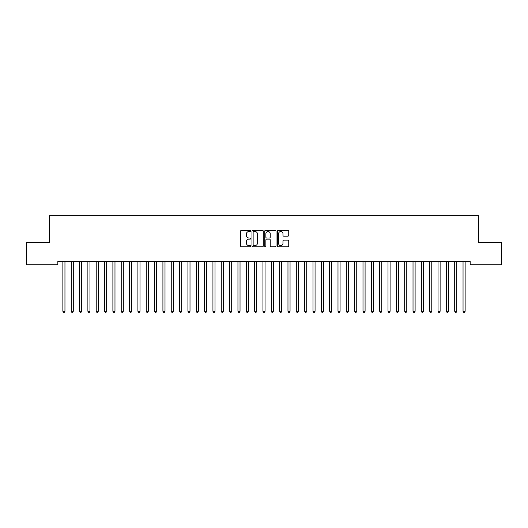 <?xml version="1.0" encoding="UTF-8"?>
<svg xmlns="http://www.w3.org/2000/svg" width="528" height="528" viewBox="0 0 528 528"><rect width="100%" height="100%" fill="white"/><g stroke="black" fill="none" stroke-linecap="round" stroke-linejoin="round"><path stroke-width="0.79" d="M250.661 230.954A0.574 0.574 0 0 0 250.087 230.38L241.395 230.38A0.818 0.818 0 0 0 240.577 231.198L240.577 245.929A0.818 0.818 0 0 0 241.395 246.748L250.087 246.748A0.574 0.574 0 0 0 250.661 246.173A0.574 0.574 0 0 0 250.087 245.599L248.965 245.599A2.62 2.62 0 0 1 246.345 242.986L246.345 241.758A2.62 2.62 0 0 1 248.965 239.138L250.087 239.138A0.574 0.574 0 0 0 250.661 238.564A0.574 0.574 0 0 0 250.087 237.989L248.965 237.989A2.62 2.62 0 0 1 246.345 235.376L246.345 234.148A2.62 2.62 0 0 1 248.965 231.528L250.087 231.528A0.574 0.574 0 0 0 250.661 230.954M287.918 236.148A0.818 0.818 0 0 0 288.737 235.33L288.737 231.198A0.818 0.818 0 0 0 287.918 230.38L278.256 230.38A0.818 0.818 0 0 0 277.438 231.198L277.438 245.929A0.818 0.818 0 0 0 278.256 246.748L287.918 246.748A0.818 0.818 0 0 0 288.737 245.929L288.737 240.94A0.818 0.818 0 0 0 287.918 240.121L283.78 240.121A0.818 0.818 0 0 0 282.962 240.94L282.962 243.415A2.191 2.191 0 0 1 280.777 245.599A2.191 2.191 0 0 1 278.586 243.415L278.586 233.713A2.191 2.191 0 0 1 280.777 231.528A2.191 2.191 0 0 1 282.962 233.713L282.962 235.33A0.818 0.818 0 0 0 283.78 236.148L287.918 236.148M470.171 261.492L57.829 261.492L57.829 264.825L26.4 264.825L26.4 242.319L49.493 242.319L49.493 215.635L478.507 215.635L478.507 242.319L501.6 242.319L501.6 264.825L470.171 264.825L470.171 261.492M263.287 231.198A0.818 0.818 0 0 0 262.469 230.38L252.806 230.38A0.818 0.818 0 0 0 251.988 231.198L251.988 245.929A0.818 0.818 0 0 0 252.806 246.748L262.469 246.748A0.818 0.818 0 0 0 263.287 245.929L263.287 231.198M265.531 230.38L275.194 230.38A0.818 0.818 0 0 1 276.012 231.198L276.012 245.929A0.818 0.818 0 0 1 275.194 246.748L271.055 246.748A0.818 0.818 0 0 1 270.237 245.929L270.237 239.956A0.818 0.818 0 0 0 269.419 239.138L266.68 239.138A0.818 0.818 0 0 0 265.861 239.956L265.861 246.173A0.574 0.574 0 0 1 265.287 246.748A0.574 0.574 0 0 1 264.713 246.173L264.713 231.198A0.818 0.818 0 0 1 265.531 230.38M253.711 231.528A0.574 0.574 0 0 0 253.136 232.102L253.136 245.032A0.574 0.574 0 0 0 253.711 245.599L254.899 245.599A2.62 2.62 0 0 0 257.512 242.986L257.512 234.148A2.62 2.62 0 0 0 254.899 231.528L253.711 231.528M270.237 233.759A2.191 2.191 0 0 0 268.052 231.568A2.191 2.191 0 0 0 265.861 233.759L265.861 237.171A0.818 0.818 0 0 0 266.68 237.989L269.419 237.989A0.818 0.818 0 0 0 270.237 237.171L270.237 233.759M62.766 261.492L62.812 261.611A0.832 0.832 -179.4 0 1 62.872 261.921L62.872 311.276L64.957 311.276L64.957 261.921A0.832 0.832 -179.4 0 1 65.017 261.611L65.069 261.492M64.957 311.276L64.33 312.365L63.499 312.365L62.872 311.276M71.102 261.492L71.148 261.611A0.832 0.832 -179.4 0 1 71.207 261.921L71.207 311.276L73.293 311.276L73.293 261.921A0.832 0.832 -179.4 0 1 73.352 261.611L73.405 261.492M73.293 311.276L72.673 312.365L71.834 312.365L71.207 311.276M79.438 261.492L79.484 261.611A0.832 0.832 -179.4 0 1 79.55 261.921L79.55 311.276L81.629 311.276L81.629 261.921A0.832 0.832 -179.4 0 1 81.695 261.611L81.741 261.492M81.629 311.276L81.008 312.365L80.17 312.365L79.55 311.276M87.773 261.492L87.826 261.611A0.832 0.832 -179.4 0 1 87.886 261.921L87.886 311.276L89.971 311.276L89.971 261.921A0.832 0.832 -179.4 0 1 90.031 261.611L90.077 261.492M89.971 311.276L89.344 312.365L88.513 312.365L87.886 311.276M96.109 261.492L96.162 261.611A0.832 0.832 -179.4 0 1 96.221 261.921L96.221 311.276L98.307 311.276L98.307 261.921A0.832 0.832 -179.4 0 1 98.366 261.611L98.413 261.492M98.307 311.276L97.68 312.365L96.848 312.365L96.221 311.276M104.452 261.492L104.498 261.611A0.832 0.832 -179.4 0 1 104.557 261.921L104.557 311.276L106.643 311.276L106.643 261.921A0.832 0.832 -179.4 0 1 106.702 261.611L106.748 261.492M106.643 311.276L106.016 312.365L105.184 312.365L104.557 311.276M112.787 261.492L112.834 261.611A0.832 0.832 -179.4 0 1 112.893 261.921L112.893 311.276L114.979 311.276L114.979 261.921A0.832 0.832 -179.4 0 1 115.038 261.611L115.091 261.492M114.979 311.276L114.352 312.365L113.52 312.365L112.893 311.276M121.123 261.492L121.169 261.611A0.832 0.832 -179.4 0 1 121.229 261.921L121.229 311.276L123.314 311.276L123.314 261.921A0.832 0.832 -179.4 0 1 123.374 261.611L123.427 261.492M123.314 311.276L122.687 312.365L121.856 312.365L121.229 311.276M129.459 261.492L129.505 261.611A0.832 0.832 -179.4 0 1 129.571 261.921L129.571 311.276L131.65 311.276L131.65 261.921A0.832 0.832 -179.4 0 1 131.716 261.611L131.762 261.492M131.65 311.276L131.03 312.365L130.192 312.365L129.571 311.276M137.795 261.492L137.848 261.611A0.832 0.832 -179.4 0 1 137.907 261.921L137.907 311.276L139.993 311.276L139.993 261.921A0.832 0.832 -179.4 0 1 140.052 261.611L140.098 261.492M139.993 311.276L139.366 312.365L138.527 312.365L137.907 311.276M146.131 261.492L146.183 261.611A0.832 0.832 -179.4 0 1 146.243 261.921L146.243 311.276L148.328 311.276L148.328 261.921A0.832 0.832 -179.4 0 1 148.388 261.611L148.434 261.492M148.328 311.276L147.701 312.365L146.87 312.365L146.243 311.276M154.466 261.492L154.519 261.611A0.832 0.832 -179.4 0 1 154.579 261.921L154.579 311.276L156.664 311.276L156.664 261.921A0.832 0.832 -179.4 0 1 156.724 261.611L156.77 261.492M156.664 311.276L156.037 312.365L155.206 312.365L154.579 311.276M162.809 261.492L162.855 261.611A0.832 0.832 -179.4 0 1 162.914 261.921L162.914 311.276L165 311.276L165 261.921A0.832 0.832 -179.4 0 1 165.059 261.611L165.112 261.492M165 311.276L164.373 312.365L163.541 312.365L162.914 311.276M171.145 261.492L171.191 261.611A0.832 0.832 -179.4 0 1 171.25 261.921L171.25 311.276L173.336 311.276L173.336 261.921A0.832 0.832 -179.4 0 1 173.395 261.611L173.448 261.492M173.336 311.276L172.709 312.365L171.877 312.365L171.25 311.276M179.48 261.492L179.527 261.611A0.832 0.832 -179.4 0 1 179.593 261.921L179.593 311.276L181.672 311.276L181.672 261.921A0.832 0.832 -179.4 0 1 181.731 261.611L181.784 261.492M181.672 311.276L181.051 312.365L180.213 312.365L179.593 311.276M187.816 261.492L187.869 261.611A0.832 0.832 -179.4 0 1 187.928 261.921L187.928 311.276L190.007 311.276L190.007 261.921A0.832 0.832 -179.4 0 1 190.073 261.611L190.12 261.492M190.007 311.276L189.387 312.365L188.549 312.365L187.928 311.276M196.152 261.492L196.205 261.611A0.832 0.832 -179.4 0 1 196.264 261.921L196.264 311.276L198.35 311.276L198.35 261.921A0.832 0.832 -179.4 0 1 198.409 261.611L198.455 261.492M198.35 311.276L197.723 312.365L196.891 312.365L196.264 311.276M204.488 261.492L204.541 261.611A0.832 0.832 -179.4 0 1 204.6 261.921L204.6 311.276L206.686 311.276L206.686 261.921A0.832 0.832 -179.4 0 1 206.745 261.611L206.791 261.492M206.686 311.276L206.059 312.365L205.227 312.365L204.6 311.276M212.83 261.492L212.876 261.611A0.832 0.832 -179.4 0 1 212.936 261.921L212.936 311.276L215.021 311.276L215.021 261.921A0.832 0.832 -179.4 0 1 215.081 261.611L215.134 261.492M215.021 311.276L214.394 312.365L213.563 312.365L212.936 311.276M221.166 261.492L221.212 261.611A0.832 0.832 -179.4 0 1 221.272 261.921L221.272 311.276L223.357 311.276L223.357 261.921A0.832 0.832 -179.4 0 1 223.417 261.611L223.469 261.492M223.357 311.276L222.73 312.365L221.899 312.365L221.272 311.276M229.502 261.492L229.548 261.611A0.832 0.832 -179.4 0 1 229.607 261.921L229.607 311.276L231.693 311.276L231.693 261.921A0.832 0.832 -179.4 0 1 231.752 261.611L231.805 261.492M231.693 311.276L231.073 312.365L230.234 312.365L229.607 311.276M237.838 261.492L237.884 261.611A0.832 0.832 -179.4 0 1 237.95 261.921L237.95 311.276L240.029 311.276L240.029 261.921A0.832 0.832 -179.4 0 1 240.095 261.611L240.141 261.492M240.029 311.276L239.408 312.365L238.57 312.365L237.95 311.276M246.173 261.492L246.226 261.611A0.832 0.832 -179.4 0 1 246.286 261.921L246.286 311.276L248.371 311.276L248.371 261.921A0.832 0.832 -179.4 0 1 248.431 261.611L248.477 261.492M248.371 311.276L247.744 312.365L246.913 312.365L246.286 311.276M254.509 261.492L254.562 261.611A0.832 0.832 -179.4 0 1 254.621 261.921L254.621 311.276L256.707 311.276L256.707 261.921A0.832 0.832 -179.4 0 1 256.766 261.611L256.813 261.492M256.707 311.276L256.08 312.365L255.248 312.365L254.621 311.276M262.852 261.492L262.898 261.611A0.832 0.832 -179.4 0 1 262.957 261.921L262.957 311.276L265.043 311.276L265.043 261.921A0.832 0.832 -179.4 0 1 265.102 261.611L265.148 261.492M265.043 311.276L264.416 312.365L263.584 312.365L262.957 311.276M271.187 261.492L271.234 261.611A0.832 0.832 -179.4 0 1 271.293 261.921L271.293 311.276L273.379 311.276L273.379 261.921A0.832 0.832 -179.4 0 1 273.438 261.611L273.491 261.492M273.379 311.276L272.752 312.365L271.92 312.365L271.293 311.276M279.523 261.492L279.569 261.611A0.832 0.832 -179.4 0 1 279.629 261.921L279.629 311.276L281.714 311.276L281.714 261.921A0.832 0.832 -179.4 0 1 281.774 261.611L281.827 261.492M281.714 311.276L281.087 312.365L280.256 312.365L279.629 311.276M287.859 261.492L287.905 261.611A0.832 0.832 -179.4 0 1 287.971 261.921L287.971 311.276L290.05 311.276L290.05 261.921A0.832 0.832 -179.4 0 1 290.116 261.611L290.162 261.492M290.05 311.276L289.43 312.365L288.592 312.365L287.971 311.276M296.195 261.492L296.248 261.611A0.832 0.832 -179.4 0 1 296.307 261.921L296.307 311.276L298.393 311.276L298.393 261.921A0.832 0.832 -179.4 0 1 298.452 261.611L298.498 261.492M298.393 311.276L297.766 312.365L296.927 312.365L296.307 311.276M304.531 261.492L304.583 261.611A0.832 0.832 -179.4 0 1 304.643 261.921L304.643 311.276L306.728 311.276L306.728 261.921A0.832 0.832 -179.4 0 1 306.788 261.611L306.834 261.492M306.728 311.276L306.101 312.365L305.27 312.365L304.643 311.276M312.866 261.492L312.919 261.611A0.832 0.832 -179.4 0 1 312.979 261.921L312.979 311.276L315.064 311.276L315.064 261.921A0.832 0.832 -179.4 0 1 315.124 261.611L315.17 261.492M315.064 311.276L314.437 312.365L313.606 312.365L312.979 311.276M321.209 261.492L321.255 261.611A0.832 0.832 -179.4 0 1 321.314 261.921L321.314 311.276L323.4 311.276L323.4 261.921A0.832 0.832 -179.4 0 1 323.459 261.611L323.512 261.492M323.4 311.276L322.773 312.365L321.941 312.365L321.314 311.276M329.545 261.492L329.591 261.611A0.832 0.832 -179.4 0 1 329.65 261.921L329.65 311.276L331.736 311.276L331.736 261.921A0.832 0.832 -179.4 0 1 331.795 261.611L331.848 261.492M331.736 311.276L331.109 312.365L330.277 312.365L329.65 311.276M337.88 261.492L337.927 261.611A0.832 0.832 -179.4 0 1 337.993 261.921L337.993 311.276L340.072 311.276L340.072 261.921A0.832 0.832 -179.4 0 1 340.131 261.611L340.184 261.492M340.072 311.276L339.451 312.365L338.613 312.365L337.993 311.276M346.216 261.492L346.269 261.611A0.832 0.832 -179.4 0 1 346.328 261.921L346.328 311.276L348.407 311.276L348.407 261.921A0.832 0.832 -179.4 0 1 348.473 261.611L348.52 261.492M348.407 311.276L347.787 312.365L346.949 312.365L346.328 311.276M354.552 261.492L354.605 261.611A0.832 0.832 -179.4 0 1 354.664 261.921L354.664 311.276L356.75 311.276L356.75 261.921A0.832 0.832 -179.4 0 1 356.809 261.611L356.855 261.492M356.75 311.276L356.123 312.365L355.291 312.365L354.664 311.276M362.888 261.492L362.941 261.611A0.832 0.832 -179.4 0 1 363 261.921L363 311.276L365.086 311.276L365.086 261.921A0.832 0.832 -179.4 0 1 365.145 261.611L365.191 261.492M365.086 311.276L364.459 312.365L363.627 312.365L363 311.276M371.23 261.492L371.276 261.611A0.832 0.832 -179.4 0 1 371.336 261.921L371.336 311.276L373.421 311.276L373.421 261.921A0.832 0.832 -179.4 0 1 373.481 261.611L373.534 261.492M373.421 311.276L372.794 312.365L371.963 312.365L371.336 311.276M379.566 261.492L379.612 261.611A0.832 0.832 -179.4 0 1 379.672 261.921L379.672 311.276L381.757 311.276L381.757 261.921A0.832 0.832 -179.4 0 1 381.817 261.611L381.869 261.492M381.757 311.276L381.13 312.365L380.299 312.365L379.672 311.276M387.902 261.492L387.948 261.611A0.832 0.832 -179.4 0 1 388.007 261.921L388.007 311.276L390.093 311.276L390.093 261.921A0.832 0.832 -179.4 0 1 390.152 261.611L390.205 261.492M390.093 311.276L389.473 312.365L388.634 312.365L388.007 311.276M396.238 261.492L396.284 261.611A0.832 0.832 -179.4 0 1 396.35 261.921L396.35 311.276L398.429 311.276L398.429 261.921A0.832 0.832 -179.4 0 1 398.495 261.611L398.541 261.492M398.429 311.276L397.808 312.365L396.97 312.365L396.35 311.276M404.573 261.492L404.626 261.611A0.832 0.832 -179.4 0 1 404.686 261.921L404.686 311.276L406.771 311.276L406.771 261.921A0.832 0.832 -179.4 0 1 406.831 261.611L406.877 261.492M406.771 311.276L406.144 312.365L405.313 312.365L404.686 311.276M412.909 261.492L412.962 261.611A0.832 0.832 -179.4 0 1 413.021 261.921L413.021 311.276L415.107 311.276L415.107 261.921A0.832 0.832 -179.4 0 1 415.166 261.611L415.213 261.492M415.107 311.276L414.48 312.365L413.648 312.365L413.021 311.276M421.252 261.492L421.298 261.611A0.832 0.832 -179.4 0 1 421.357 261.921L421.357 311.276L423.443 311.276L423.443 261.921A0.832 0.832 -179.4 0 1 423.502 261.611L423.548 261.492M423.443 311.276L422.816 312.365L421.984 312.365L421.357 311.276M429.587 261.492L429.634 261.611A0.832 0.832 -179.4 0 1 429.693 261.921L429.693 311.276L431.779 311.276L431.779 261.921A0.832 0.832 -179.4 0 1 431.838 261.611L431.891 261.492M431.779 311.276L431.152 312.365L430.32 312.365L429.693 311.276M437.923 261.492L437.969 261.611A0.832 0.832 -179.4 0 1 438.029 261.921L438.029 311.276L440.114 311.276L440.114 261.921A0.832 0.832 -179.4 0 1 440.174 261.611L440.227 261.492M440.114 311.276L439.487 312.365L438.656 312.365L438.029 311.276M446.259 261.492L446.305 261.611A0.832 0.832 -179.4 0 1 446.371 261.921L446.371 311.276L448.45 311.276L448.45 261.921A0.832 0.832 -179.4 0 1 448.516 261.611L448.562 261.492M448.45 311.276L447.83 312.365L446.992 312.365L446.371 311.276M454.595 261.492L454.648 261.611A0.832 0.832 -179.4 0 1 454.707 261.921L454.707 311.276L456.793 311.276L456.793 261.921A0.832 0.832 -179.4 0 1 456.852 261.611L456.898 261.492M456.793 311.276L456.166 312.365L455.327 312.365L454.707 311.276M462.931 261.492L462.983 261.611A0.832 0.832 -179.4 0 1 463.043 261.921L463.043 311.276L465.128 311.276L465.128 261.921A0.832 0.832 -179.4 0 1 465.188 261.611L465.234 261.492M465.128 311.276L464.501 312.365L463.67 312.365L463.043 311.276"/></g></svg>

